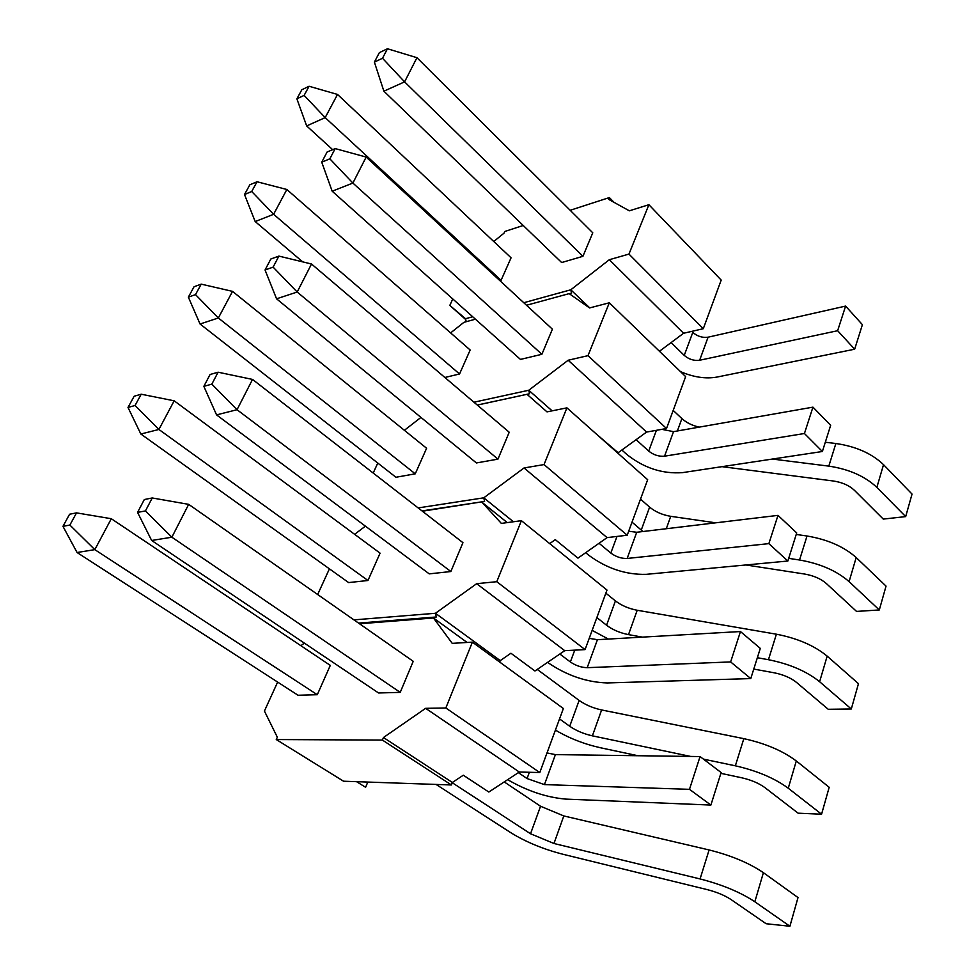 <?xml version="1.0" encoding="UTF-8"?>
<svg xmlns="http://www.w3.org/2000/svg" width="975" height="975" viewBox="0 0 975 975"><rect width="100%" height="100%" fill="white"/><g stroke="black" fill="none" stroke-linecap="round" stroke-linejoin="round"><path stroke-width="1.46" d="M188.675 504.355L413.229 661.318L400.225 692.372L171.868 537.213L188.675 504.355L152.234 497.969L145.446 510.924L171.868 537.213L151.649 540.479L378.556 692.981L400.225 692.372M546.999 752.932L555.409 754.613L544.44 784.607L527.048 778.55L529.388 772.273M700.062 756.563L689.483 789.323L710.885 805.057L721.134 772.541L700.062 756.563L555.409 754.613M518.359 772.639L527.048 778.55M507.646 779.671C527.183 790.957 546.512 797.428 565.671 799.098L710.885 805.057M689.483 789.323L544.44 784.607M145.446 510.924L137.56 512.399L144.324 499.529L152.234 497.969M137.56 512.399L151.649 540.479M62.961 526.342L69.578 514.239L76.525 512.874L69.883 525.05L62.961 526.342L77.062 552.508L298.033 695.248L317.289 694.712L330.293 665.401L111.308 518.724L94.819 549.644L317.289 694.712M77.062 552.508L94.819 549.644L69.883 525.05M436.081 784.436L510.437 832.467C525.537 841.864 543.038 849.128 562.941 854.258L707.241 889.627C716.82 892.101 724.754 895.403 731.031 899.535L766.143 923.739L789.908 926.25L798.013 897.561L763.401 872.686L754.833 901.765L789.908 926.25M754.833 901.765C740.476 892.247 722.219 884.642 700.074 878.938L709.105 849.956L563.806 815.941L553.971 843.497L700.074 878.938M553.971 843.497L530.534 833.759L540.552 806.252L563.806 815.941M452.29 782.742L530.534 833.759M504.233 781.913L540.552 806.252M709.105 849.956C731.116 855.453 749.214 863.033 763.401 872.686M76.525 512.874L111.308 518.724M252.525 379.421L462.942 542.673L450.852 571.533L237.035 409.719L252.525 379.421L218.095 372.206L211.843 384.138L237.035 409.719L216.56 414.887L429.232 573.873L450.852 571.533M589.217 638.357L597.443 639.685L587.206 667.68C581.356 667.534 575.75 665.632 570.363 661.976L574.75 650.154M740.452 631.544L730.641 661.928L750.774 678.576L760.293 648.387L740.452 631.544L597.443 639.685M559.833 654.006L570.363 661.976M547.597 662.354L548.377 662.939C567.158 675.626 586.792 682.293 607.254 682.939L750.774 678.576M730.641 661.928L587.206 667.68M211.843 384.138L203.848 386.356L210.088 374.497L218.095 372.206M203.848 386.356L216.56 414.887M128.005 407.452L134.148 396.24L141.204 394.217L135.062 405.49L128.005 407.452L140.839 434.021L348.636 582.587L367.953 580.503L380.079 553.154L174.172 400.81L158.901 429.463L367.953 580.503M140.839 434.021L158.901 429.463L135.062 405.49M555.421 730.092C569.107 738.221 584.147 744.12 600.551 747.776L637.93 755.723M720.878 773.346L741.78 777.794C751.14 779.939 758.806 783.181 764.79 787.52L798.135 813.187L821.572 814.21L829.189 787.288L796.295 760.975L788.263 788.227L821.572 814.21M788.263 788.227C774.601 778.196 756.966 770.725 735.357 765.814L743.828 738.648L601.624 709.958L592.386 735.845L690.617 756.429M703.438 759.123L735.357 765.814M592.386 735.845C583.659 733.87 576.103 730.677 569.717 726.277L579.138 700.428C585.451 704.876 592.946 708.057 601.624 709.958M559.54 718.916L569.717 726.277M537.237 669.423L579.138 700.428M743.828 738.648C765.314 743.389 782.803 750.823 796.295 760.975M141.204 394.217L174.172 400.81M311.512 264.006L509.218 432.23L497.957 459.128L297.192 292.025L311.512 264.006L278.899 256.096L273.122 267.126L297.192 292.025L276.559 298.813L476.409 462.954L497.957 459.128M628.68 531.241L636.724 532.265L627.144 558.456C621.38 558.638 615.944 556.835 610.813 553.057L616.992 536.445M777.989 515.373L768.861 543.636L787.849 561.027L796.709 532.923L777.989 515.373L636.724 532.265M599.052 543.27L610.813 553.057M585.683 552.703L589.01 555.433C606.889 568.523 625.938 574.836 646.145 574.348L787.849 561.027M768.861 543.636L627.144 558.456M273.122 267.126L265.054 269.99L270.818 259.009L278.899 256.096M265.054 269.99L276.559 298.813M188.358 297.156L194.062 286.723L201.216 284.139L195.5 294.621L188.358 297.156L200.058 324.005L395.947 477.263L415.253 473.826L426.599 448.256L232.538 291.367L218.339 317.984L415.253 473.826M200.058 324.005L218.339 317.984L195.5 294.621M605.865 593.178L615.42 600.905C621.441 605.512 628.704 608.632 637.199 610.265L628.509 634.628L642.415 637.126M757.356 657.723L768.446 659.709L776.392 634.201L637.199 610.265M776.392 634.201C797.379 638.259 814.296 645.572 827.166 656.126L858.463 683.67L851.309 708.983L828.214 709.276L796.465 682.366C790.774 677.844 783.352 674.651 774.211 672.799L753.773 669.069M201.216 284.139L232.538 291.367M596.871 617.565L606.56 625.231L615.42 600.905M592.154 630.386L608.388 639.064M827.166 656.126L819.622 681.732L851.309 708.983M819.622 681.732C806.605 671.263 789.555 663.926 768.446 659.709M628.509 634.628C619.966 632.933 612.641 629.801 606.56 625.231M366.161 157.06L552.398 329.184L541.881 354.291L352.877 183.056L366.161 157.06L335.193 148.59L329.842 158.815L352.877 183.056L332.183 191.21L520.455 359.422L541.881 354.291M661.818 429.341L673.53 431.645L664.548 456.19C658.856 456.653 653.579 454.959 648.704 451.084L656.419 430.304M812.943 407.148L804.436 433.509L822.388 451.498L830.663 425.283L812.943 407.148L673.53 431.645M636.102 439.676L648.704 451.084M621.867 450.023L627.096 454.691C644.134 468.11 662.634 474.094 682.573 472.619L822.388 451.498M804.436 433.509L664.548 456.19M329.842 158.815L321.738 162.203L327.088 152.027L335.193 148.59M321.738 162.203L332.183 191.21M444.88 377.483L459.542 373.986L470.169 350.013L286.845 189.491L273.622 214.293L459.542 373.986M251.708 191.514L244.506 194.525L255.194 221.557L273.622 214.293L251.708 191.514L257.034 181.752L286.845 189.491M255.194 221.557L302.713 261.873M745.924 564.964L804.716 574.056C813.65 575.64 820.84 578.772 826.276 583.464L856.55 611.41L879.304 609.96L886.043 586.109L856.184 557.542L849.091 581.636L879.304 609.96M849.091 581.636C836.672 570.802 820.158 563.587 799.537 560.003L807.02 536.006L796.234 534.446M788.69 558.358L799.537 560.003M643.098 531.509L641.257 530.059L649.618 507.122C655.358 511.863 662.403 514.934 670.727 516.323L666.303 528.73M632.032 522.137L641.257 530.059M715.723 522.819L670.727 516.323M640.502 499.139L649.618 507.122M807.02 536.006C827.519 539.455 843.911 546.634 856.184 557.542M244.506 194.525L249.819 184.811L257.034 181.752M416.947 57.696L592.776 232.806L582.928 256.315L404.588 81.863L416.947 57.696L387.477 48.75L382.505 58.256L404.588 81.863L383.882 91.187L561.661 262.543L582.928 256.315M691.763 331.378L692.786 332.402C697.393 336.363 702.487 337.959 708.082 337.192L699.648 360.25C694.029 360.969 688.898 359.348 684.243 355.4L692.786 332.402M845.605 306.089L837.635 330.72L854.661 349.208L862.4 324.675L845.605 306.089L708.082 337.192M671.117 342.566L684.243 355.4M680.489 371.621C693.517 377.215 705.62 379.043 716.771 377.106L854.661 349.208M837.635 330.72L699.648 360.25M382.505 58.256L374.388 62.108L379.36 52.638L387.477 48.75M374.388 62.108L383.882 91.187M499.895 280.666L501.077 280.312L511.071 257.802L337.521 94.441L325.175 117.609L501.077 280.312M304.127 95.379L296.875 98.816L306.662 125.933L325.175 117.609L304.127 95.379L309.087 86.263L337.521 94.441M306.662 125.933L332.646 149.662M722.012 466.659L833.454 481.016C842.193 482.357 849.164 485.428 854.356 490.254L883.265 519.09L905.678 516.604L912.039 494.093L883.533 464.661L876.854 487.378L905.678 516.604M876.854 487.378C864.983 476.239 848.969 469.158 828.811 466.123L835.868 443.503L825.313 442.248M772.346 459.054L828.811 466.123M673.189 410.402L681.891 418.592C686.449 422.711 692.238 425.551 699.246 427.123M835.868 443.503C855.904 446.416 871.796 453.46 883.533 464.661M296.875 98.816L301.836 89.737L309.087 86.263M500.26 660.611L510.924 653.238L534.958 670.983L564.744 650.666L585.061 649.618L496.775 581.697L476.665 583.684L435.447 613.275L500.26 660.611L499.688 662.049M353.949 619.881L435.447 613.275L436.325 616.992L433.473 617.992L467.11 642.464M383.467 737.527L452.388 782.474L463.296 775.21L488.816 792.041L519.297 772.029L425.636 708.325L383.467 737.527L382.407 740.074L276.266 739.55L277.327 737.197L264.42 711.043L277.643 682.086M476.665 583.684L564.744 650.666M646.596 432.059L568.157 360.238L587.986 355.656L666.522 428.513L646.596 432.059L618.138 452.729L596.237 433.936M628.96 254.085L703.292 328.709L721.195 280.093L648.887 204.713L628.96 254.085L609.314 259.716L570.789 289.794L571.545 293.207L569.181 293.633L589.57 307.942L609.314 302.798L685.644 376.606L666.522 428.513M585.061 649.618L606.998 590.07L521.406 520.674L501.345 523.404L481.918 502.21L507.28 522.6M496.775 581.697L521.406 520.674M589.741 307.893L570.789 289.794L523.758 302.725M659.441 351.268L683.585 333.267L609.314 259.716M683.585 333.267L703.292 328.709M587.986 355.656L609.314 302.798M569.181 293.633L526.512 305.26M475.434 319.191L463.905 322.335L450.633 332.902M472.704 316.753L465.538 318.715L466.221 321.701M452.778 298.947L449.816 305.419L465.733 319.556M465.538 318.715L449.816 305.419M570.156 210.283L609.375 197.572L608.619 199.363L629.338 210.819L648.887 204.713M523.222 225.493L504.77 231.477L504.002 233.171L493.752 241.507M568.157 360.238L528.755 390.256L473.935 402.212M552.13 410.853L528.755 390.256L529.559 393.754L477.263 405.039M609.375 197.572L614.067 202.373M529.559 393.754L477.311 405.088M527.048 394.351L547.012 411.877L566.914 407.855L647.668 479.7L627.205 535.226L607.072 537.615L577.956 558.139L555.275 539.65L549.705 543.623M404.393 430.292L420.956 417.41M377.776 463.04L373.206 473.046M418.165 507.926L483.758 497.823L513.435 521.759M627.205 535.226L544.038 464.575L524.05 467.963L483.758 497.823L484.587 501.418L422.407 511.217M544.038 464.575L566.914 407.855M452.388 782.474L451.413 784.973L382.407 740.074M276.266 739.55L343.566 781.219L451.413 784.973M359.507 623.768L433.473 617.992L452.229 643.354L472.388 642.147L563.367 708.508L539.784 772.541L445.831 707.984L472.388 642.147M329.416 568.839L317.667 594.531M358.544 623.098L436.325 616.992M356.582 781.67L365.613 787.3L367.794 782.06M300.873 645.706L304.371 643.122M445.831 707.984L425.636 708.325M539.784 772.541L519.297 772.029M354.632 534.324L365.406 526.159M422.017 510.912L484.587 501.418M524.05 467.963L607.072 537.615M677.381 430.962L681.891 418.592"/></g></svg>
